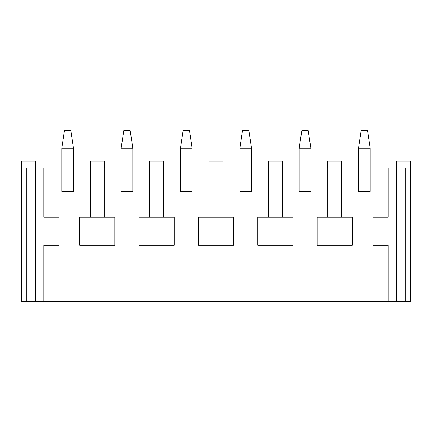 <?xml version="1.0" encoding="UTF-8"?>
<svg xmlns="http://www.w3.org/2000/svg" width="432" height="432" viewBox="0 0 432 432"><rect width="100%" height="100%" fill="white"/><g stroke="black" fill="none" stroke-linecap="round" stroke-linejoin="round"><path stroke-width="0.65" d="M341.609 168.102L341.609 217.166L341.609 168.102L358.528 168.102L341.609 168.102M327.785 217.166L327.785 168.102L310.862 168.102L310.862 191.468L299.182 191.468L299.182 168.102L282.258 168.102L282.258 217.166L282.258 168.102L327.785 168.102L327.785 217.166M268.434 217.166L268.434 168.102L251.516 168.102L251.516 191.468L239.83 191.468L239.83 168.102L222.912 168.102L222.912 217.166L222.912 168.102L268.434 168.102L268.434 217.166M209.088 217.166L209.088 168.102L192.17 168.102L192.17 191.468L180.484 191.468L180.484 168.102L163.566 168.102L163.566 217.166L163.566 168.102L209.088 168.102L209.088 217.166M149.742 217.166L149.742 168.102L132.818 168.102L132.818 191.468L121.138 191.468L121.138 168.102L104.215 168.102L104.215 217.166L104.215 168.102L149.742 168.102L149.742 217.166M90.391 217.166L90.391 168.102L73.472 168.102L73.472 191.468L61.787 191.468L61.787 168.102L35.618 168.102L35.618 301.282L396.382 301.282L396.382 168.102L410.4 168.102L370.213 168.102L370.213 191.468L358.528 191.468L358.528 168.102L396.382 168.102L396.382 301.282L405.729 301.282L405.729 168.102L405.729 301.282L410.4 301.282L410.4 168.102L410.4 301.282L43.799 301.282L43.799 245.209L58.984 245.209L58.984 217.166L43.799 217.166L43.799 168.102L43.799 217.166L58.984 217.166L58.984 245.209L43.799 245.209L43.799 301.282L35.618 301.282L35.618 168.102L26.271 168.102L26.271 301.282L35.618 301.282L26.271 301.282L26.271 168.102L21.6 168.102L21.6 301.282L26.271 301.282L21.6 301.282L21.6 161.093L35.618 161.093L35.618 168.102L90.391 168.102L90.391 217.166M388.201 168.102L388.201 217.166L373.016 217.166L373.016 245.209L388.201 245.209L388.201 301.282L388.201 245.209L373.016 245.209L373.016 217.166L388.201 217.166L388.201 168.102M396.382 161.093L410.4 161.093L410.4 168.102L410.4 161.093L396.382 161.093L396.382 168.102L396.382 161.093M21.6 168.102L35.618 168.102L35.618 161.093L21.6 161.093L21.6 168.102M90.293 168.102L90.293 161.093L90.293 168.102M104.312 161.093L90.293 161.093L104.312 161.093L104.312 168.102M97.303 217.166L114.826 217.166L114.826 245.209L79.78 245.209L79.78 217.166L97.303 217.166L79.78 217.166L79.78 245.209L114.826 245.209L114.826 217.166L97.303 217.166M73.472 191.468L73.472 168.102L61.787 168.102L61.787 191.468L73.472 191.468M132.818 191.468L132.818 168.102L121.138 168.102L121.138 191.468L132.818 191.468M192.17 191.468L192.17 168.102L180.484 168.102L180.484 191.468L192.17 191.468M251.516 191.468L251.516 168.102L239.83 168.102L239.83 191.468L251.516 191.468M310.862 191.468L310.862 168.102L299.182 168.102L299.182 191.468L310.862 191.468M370.213 191.468L370.213 168.102L358.528 168.102L358.528 191.468L370.213 191.468M149.645 168.102L149.645 161.093L149.645 168.102M163.663 161.093L149.645 161.093L163.663 161.093L163.663 168.102M156.654 217.166L174.177 217.166L174.177 245.209L139.126 245.209L139.126 217.166L156.654 217.166L139.126 217.166L139.126 245.209L174.177 245.209L174.177 217.166L156.654 217.166M208.991 168.102L208.991 161.093L208.991 168.102M223.009 161.093L208.991 161.093L223.009 161.093L223.009 168.102M216 217.166L233.523 217.166L233.523 245.209L198.477 245.209L198.477 217.166L216 217.166L198.477 217.166L198.477 245.209L233.523 245.209L233.523 217.166L216 217.166M268.337 168.102L268.337 161.093L268.337 168.102M282.355 161.093L268.337 161.093L282.355 161.093L282.355 168.102M275.346 217.166L292.874 217.166L292.874 245.209L257.823 245.209L257.823 217.166L275.346 217.166L257.823 217.166L257.823 245.209L292.874 245.209L292.874 217.166L275.346 217.166M327.688 168.102L327.688 161.093L327.688 168.102M341.707 161.093L327.688 161.093L341.707 161.093L341.707 168.102M334.697 217.166L352.22 217.166L352.22 245.209L317.174 245.209L317.174 217.166L334.697 217.166L317.174 217.166L317.174 245.209L352.22 245.209L352.22 217.166L334.697 217.166M61.787 168.102L61.787 148.241L61.787 168.102M64.417 130.718L70.843 130.718L73.472 148.241L73.472 168.102L73.472 148.241L61.787 148.241L73.472 148.241L70.843 130.718L64.417 130.718L61.787 148.241L64.417 130.718M121.138 168.102L121.138 148.241L121.138 168.102M123.763 130.718L130.189 130.718L132.818 148.241L132.818 168.102L132.818 148.241L121.138 148.241L132.818 148.241L130.189 130.718L123.763 130.718L121.138 148.241L123.763 130.718M180.484 168.102L180.484 148.241L180.484 168.102M183.114 130.718L189.54 130.718L192.17 148.241L192.17 168.102L192.17 148.241L180.484 148.241L192.17 148.241L189.54 130.718L183.114 130.718L180.484 148.241L183.114 130.718M239.83 168.102L239.83 148.241L239.83 168.102M242.46 130.718L248.886 130.718L251.516 148.241L251.516 168.102L251.516 148.241L239.83 148.241L251.516 148.241L248.886 130.718L242.46 130.718L239.83 148.241L242.46 130.718M299.182 168.102L299.182 148.241L299.182 168.102M301.811 130.718L308.237 130.718L310.862 148.241L310.862 168.102L310.862 148.241L299.182 148.241L310.862 148.241L308.237 130.718L301.811 130.718L299.182 148.241L301.811 130.718M358.528 168.102L358.528 148.241L358.528 168.102M361.157 130.718L367.583 130.718L370.213 148.241L370.213 168.102L370.213 148.241L358.528 148.241L370.213 148.241L367.583 130.718L361.157 130.718L358.528 148.241L361.157 130.718"/></g></svg>
